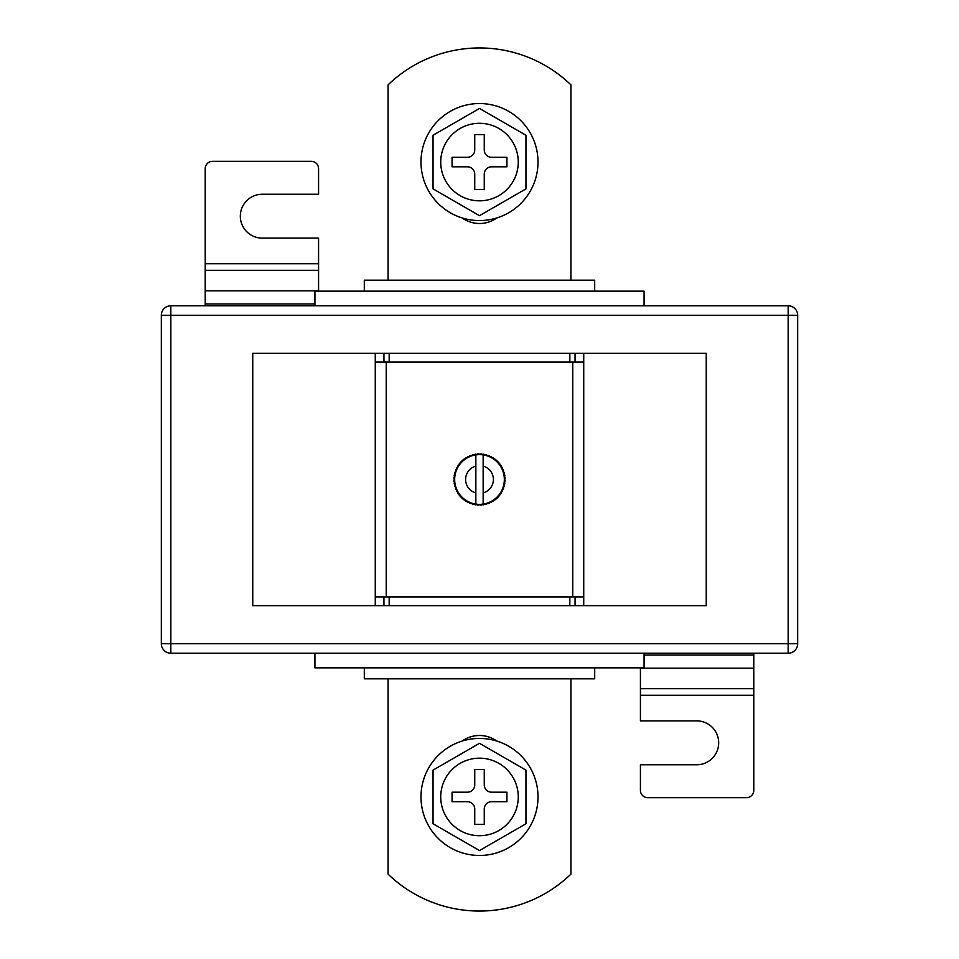 <?xml version="1.0" encoding="UTF-8"?>
<svg xmlns="http://www.w3.org/2000/svg" width="959" height="959" viewBox="0 0 959 959"><rect width="100%" height="100%" fill="white"/><g stroke="black" fill="none" stroke-linecap="round" stroke-linejoin="round"><path stroke-width="1.44" d="M475.844 504.098A24.874 24.874 0 0 0 476.899 504.23L477.546 505.021L476.899 504.23L476.108 504.878A25.605 25.605 0 0 1 474.885 504.686L476.899 504.23A24.874 24.874 0 0 0 479.5 504.374L480.219 505.093L479.5 504.374L478.781 505.093A25.605 25.605 0 0 1 477.546 505.021L479.5 504.374A24.874 24.874 0 0 0 482.101 504.23L484.115 504.686A25.605 25.605 0 0 1 482.892 504.878L482.101 504.23L481.454 505.021A25.605 25.605 0 0 1 480.219 505.093L482.101 504.23A24.874 24.874 0 0 0 483.156 504.098L483.156 454.902A24.874 24.874 0 0 0 482.101 454.77L482.892 454.122A25.605 25.605 0 0 1 484.115 454.314L482.101 454.77L480.219 453.907A25.605 25.605 0 0 1 481.454 453.979L482.101 454.77A24.874 24.874 0 0 0 479.5 454.626L477.546 453.979A25.605 25.605 0 0 1 478.781 453.907L479.5 454.626A24.874 24.874 0 0 0 476.899 454.77L474.885 454.314A25.605 25.605 0 0 1 476.108 454.122L476.899 454.77A24.874 24.874 0 0 0 474.333 455.177L472.919 454.758L474.333 455.177L474.885 454.314L476.899 454.77L478.781 453.907L479.5 454.626L480.219 453.907L482.101 454.77L484.115 454.314L484.667 455.177L485.53 454.614A25.605 25.605 0 0 1 486.716 454.938L487.184 455.849L488.095 455.381A25.605 25.605 0 0 1 489.246 455.825L489.617 456.784L490.564 456.412A25.605 25.605 0 0 1 491.667 456.975L491.931 457.958L492.914 457.695A25.605 25.605 0 0 1 493.957 458.378L494.113 459.385L495.12 459.217A25.605 25.605 0 0 1 496.091 459.996L496.139 461.015L497.158 460.967A25.605 25.605 0 0 1 498.033 461.842L497.985 462.861L499.004 462.909A25.605 25.605 0 0 1 499.783 463.88L499.615 464.887L500.622 465.043A25.605 25.605 0 0 1 501.305 466.086L501.042 467.069L502.025 467.333A25.605 25.605 0 0 1 502.588 468.436L502.216 469.383L503.175 469.754A25.605 25.605 0 0 1 503.619 470.905L503.151 471.816L504.062 472.284A25.605 25.605 0 0 1 504.386 473.47L503.823 474.333L504.686 474.885A25.605 25.605 0 0 1 504.878 476.108L504.23 476.899L505.021 477.546A25.605 25.605 0 0 1 505.093 478.781L504.374 479.5L505.093 480.219A25.605 25.605 0 0 1 505.021 481.454L504.23 482.101L504.878 482.892A25.605 25.605 0 0 1 504.686 484.115L503.823 484.667L504.386 485.53A25.605 25.605 0 0 1 504.062 486.716L503.151 487.184L503.619 488.095A25.605 25.605 0 0 1 503.175 489.246L502.216 489.617L502.588 490.564A25.605 25.605 0 0 1 502.025 491.667L501.042 491.931L501.305 492.914A25.605 25.605 0 0 1 500.622 493.957L499.615 494.113L499.783 495.12A25.605 25.605 0 0 1 499.004 496.091L497.985 496.139L498.033 497.158A25.605 25.605 0 0 1 497.158 498.033L496.139 497.985L496.091 499.004A25.605 25.605 0 0 1 495.12 499.783L494.113 499.615L493.957 500.622A25.605 25.605 0 0 1 492.914 501.305L491.931 501.042L491.667 502.025A25.605 25.605 0 0 1 490.564 502.588L489.617 502.216L489.246 503.175A25.605 25.605 0 0 1 488.095 503.619L487.184 503.151L486.716 504.062A25.605 25.605 0 0 1 485.53 504.386L484.667 503.823L484.115 504.686L482.101 504.23L480.219 505.093L479.5 504.374L478.781 505.093L476.899 504.23L474.885 504.686L474.333 503.823L472.919 504.242L474.333 503.823A24.874 24.874 0 0 0 475.844 504.098L475.844 466.098A13.894 13.894 0 0 0 475.844 492.902M375.269 353.332L252.756 353.332L252.756 605.668L583.731 605.668L583.731 362.106L569.838 362.106L569.838 353.332L375.269 353.332L375.269 362.106L389.162 362.106L389.162 353.332M583.731 605.668L706.244 605.668L706.244 353.332L569.838 353.332M386.237 596.894L386.237 362.106M572.763 596.894L572.763 362.106M472.284 504.062L471.816 503.151L470.905 503.619A25.605 25.605 0 0 1 469.754 503.175L469.383 502.216L468.436 502.588A25.605 25.605 0 0 1 467.333 502.025L467.069 501.042L466.086 501.305A25.605 25.605 0 0 1 465.043 500.622L464.887 499.615L463.88 499.783A25.605 25.605 0 0 1 462.909 499.004L462.861 497.985L461.842 498.033A25.605 25.605 0 0 1 460.967 497.158L461.015 496.139L459.996 496.091A25.605 25.605 0 0 1 459.217 495.12L459.385 494.113L458.378 493.957A25.605 25.605 0 0 1 457.695 492.914L457.958 491.931L456.975 491.667A25.605 25.605 0 0 1 456.412 490.564L456.784 489.617L455.825 489.246A25.605 25.605 0 0 1 455.381 488.095L455.849 487.184L454.938 486.716A25.605 25.605 0 0 1 454.614 485.53L455.177 484.667L454.314 484.115A25.605 25.605 0 0 1 454.122 482.892L454.77 482.101L453.979 481.454A25.605 25.605 0 0 1 453.907 480.219L454.626 479.5L453.907 478.781A25.605 25.605 0 0 1 453.979 477.546L454.77 476.899L454.122 476.108A25.605 25.605 0 0 1 454.314 474.885L455.177 474.333L454.614 473.47A25.605 25.605 0 0 1 454.938 472.284L455.849 471.816L455.381 470.905A25.605 25.605 0 0 1 455.825 469.754L456.784 469.383L456.412 468.436A25.605 25.605 0 0 1 456.975 467.333L457.958 467.069L457.695 466.086A25.605 25.605 0 0 1 458.378 465.043L459.385 464.887L459.217 463.88A25.605 25.605 0 0 1 459.996 462.909L461.015 462.861L460.967 461.842A25.605 25.605 0 0 1 461.842 460.967L462.861 461.015L462.909 459.996A25.605 25.605 0 0 1 463.88 459.217L464.887 459.385L465.043 458.378A25.605 25.605 0 0 1 466.086 457.695L467.069 457.958L467.333 456.975A25.605 25.605 0 0 1 468.436 456.412L469.383 456.784L469.754 455.825A25.605 25.605 0 0 1 470.905 455.381L471.816 455.849L472.284 454.938A25.605 25.605 0 0 1 473.47 454.614L474.333 455.177A24.874 24.874 0 0 0 474.333 503.823L473.47 504.386A25.605 25.605 0 0 1 472.284 504.062L471.816 503.151L470.905 503.619M375.269 605.668L375.269 362.106M375.269 596.894L389.162 596.894L389.162 605.668M389.162 596.894L569.838 596.894L569.838 605.668M583.731 596.894L569.838 596.894M389.162 362.106L569.838 362.106M483.156 466.098A13.894 13.894 0 0 1 483.156 492.902L483.156 504.098A24.874 24.874 0 0 0 483.156 454.902M475.844 454.902L475.844 466.098L475.844 454.902M484.115 504.686L484.667 503.823L484.115 504.686M484.667 455.177L484.115 454.314L484.667 455.177L485.53 454.614L484.667 455.177M474.885 504.686L474.333 503.823L474.885 504.686M469.754 503.175L469.383 502.216L468.436 502.588M467.333 502.025L467.069 501.042L466.086 501.305M465.043 500.622L464.887 499.615L463.88 499.783M462.909 499.004L462.861 497.985L461.842 498.033M460.967 497.158L461.015 496.139L459.996 496.091M459.217 495.12L459.385 494.113L458.378 493.957M457.695 492.914L457.958 491.931L456.975 491.667M456.412 490.564L456.784 489.617L455.825 489.246M455.381 488.095L455.849 487.184L454.938 486.716M454.614 485.53L455.177 484.667L454.314 484.115M454.122 482.892L454.77 482.101L453.979 481.454M453.907 480.219L454.626 479.5L453.907 478.781M453.979 477.546L454.77 476.899L454.122 476.108M454.314 474.885L455.177 474.333L454.614 473.47M454.938 472.284L455.849 471.816L455.381 470.905M455.825 469.754L456.784 469.383L456.412 468.436M456.975 467.333L457.958 467.069L457.695 466.086M458.378 465.043L459.385 464.887L459.217 463.88M459.996 462.909L461.015 462.861L460.967 461.842M461.842 460.967L462.861 461.015L462.909 459.996M463.88 459.217L464.887 459.385L465.043 458.378M466.086 457.695L467.069 457.958L467.333 456.975M468.436 456.412L469.383 456.784L469.754 455.825M470.905 455.381L471.816 455.849L472.284 454.938M474.333 455.177L474.885 454.314L474.333 455.177M476.899 454.77L477.546 453.979L476.899 454.77M479.5 454.626L480.219 453.907L479.5 454.626M486.716 454.938L487.184 455.849L488.095 455.381M489.246 455.825L489.617 456.784L490.564 456.412M491.667 456.975L491.931 457.958L492.914 457.695M493.957 458.378L494.113 459.385L495.12 459.217M496.091 459.996L496.139 461.015L497.158 460.967M498.033 461.842L497.985 462.861L499.004 462.909M499.783 463.88L499.615 464.887L500.622 465.043M501.305 466.086L501.042 467.069L502.025 467.333M502.588 468.436L502.216 469.383L503.175 469.754M503.619 470.905L503.151 471.816L504.062 472.284M504.386 473.47L503.823 474.333L504.686 474.885M504.878 476.108L504.23 476.899L505.021 477.546M505.093 478.781L504.374 479.5L505.093 480.219M505.021 481.454L504.23 482.101L504.878 482.892M504.686 484.115L503.823 484.667L504.386 485.53M504.062 486.716L503.151 487.184L503.619 488.095M503.175 489.246L502.216 489.617L502.588 490.564M502.025 491.667L501.042 491.931L501.305 492.914M500.622 493.957L499.615 494.113L499.783 495.12M499.004 496.091L497.985 496.139L498.033 497.158M497.158 498.033L496.139 497.985L496.091 499.004M495.12 499.783L494.113 499.615L493.957 500.622M492.914 501.305L491.931 501.042L491.667 502.025M490.564 502.588L489.617 502.216L489.246 503.175M488.095 503.619L487.184 503.151L486.716 504.062M485.53 504.386L484.667 503.823L485.53 504.386M462.082 217.921A29.993 29.993 0 0 0 496.918 217.921M388.071 678.816L388.071 874.129A131.659 131.659 0 0 0 570.929 874.129L570.929 678.816M170.834 305.777L788.166 305.777A9.506 9.506 0 0 1 797.672 315.295L797.672 643.705A9.506 9.506 0 0 1 788.166 653.223L170.834 653.223A9.506 9.506 0 0 1 161.328 643.705L161.328 315.295A9.506 9.506 0 0 1 170.834 305.777L170.834 643.705L788.166 643.705L788.166 315.295L161.328 315.295M496.918 741.079A29.993 29.993 0 0 0 462.082 741.079M364.3 667.848L364.3 678.816L594.7 678.816L594.7 667.848M364.3 291.152L364.3 280.184L594.7 280.184L594.7 291.152M314.924 653.223L314.924 667.848L644.076 667.848L644.076 653.223M314.924 305.777L314.924 291.152L644.076 291.152L644.076 305.777M388.071 280.184L388.071 84.871A131.659 131.659 0 0 1 570.929 84.871L570.929 280.184M640.42 667.848L640.42 720.88L696.737 720.88A21.949 21.949 0 0 1 718.687 742.817A21.949 21.949 0 0 1 696.737 764.767L640.42 764.767L640.42 790.36A7.312 7.312 0 0 0 647.733 797.672L746.474 797.672A7.312 7.312 0 0 0 753.786 790.36L753.786 653.223M318.58 291.152L318.58 238.12L262.263 238.12A21.949 21.949 0 0 1 240.313 216.183A21.949 21.949 0 0 1 262.263 194.233L318.58 194.233L318.58 168.64A7.312 7.312 0 0 0 311.267 161.328L212.526 161.328A7.312 7.312 0 0 0 205.214 168.64L205.214 305.777M538.011 796.941A58.511 58.511 0 0 0 479.5 738.43A58.511 58.511 0 0 0 420.989 796.941A58.511 58.511 0 0 0 479.5 855.464A58.511 58.511 0 0 0 538.011 796.941M440.732 796.941A38.768 38.768 0 0 0 479.5 835.709A38.768 38.768 0 0 0 518.268 796.941A38.768 38.768 0 0 0 479.5 758.173A38.768 38.768 0 0 0 440.732 796.941M525.952 770.125L479.5 743.309L433.048 770.125L433.048 823.757L479.5 850.573L525.952 823.757L525.952 770.125M474.741 809.012L474.741 824.368L484.259 824.368L484.259 809.012A7.312 7.312 0 0 1 491.571 801.7L506.927 801.7L506.927 792.194L491.571 792.194A7.312 7.312 0 0 1 484.259 784.882L484.259 769.514L474.741 769.514L474.741 784.882A7.312 7.312 0 0 1 467.429 792.194L452.073 792.194L452.073 801.7L467.429 801.7A7.312 7.312 0 0 1 474.741 809.012M420.989 162.059A58.511 58.511 0 0 1 479.5 103.536A58.511 58.511 0 0 1 538.011 162.059A58.511 58.511 0 0 1 479.5 220.57A58.511 58.511 0 0 1 420.989 162.059M518.268 162.059A38.768 38.768 0 0 1 479.5 200.827A38.768 38.768 0 0 1 440.732 162.059A38.768 38.768 0 0 1 479.5 123.291A38.768 38.768 0 0 1 518.268 162.059M525.952 188.875L479.5 215.691L433.048 188.875L433.048 135.243L479.5 108.427L525.952 135.243L525.952 188.875M474.741 149.988L474.741 134.632L484.259 134.632L484.259 149.988A7.312 7.312 0 0 0 491.571 157.3L506.927 157.3L506.927 166.806L491.571 166.806A7.312 7.312 0 0 0 484.259 174.118L484.259 189.486L474.741 189.486L474.741 174.118A7.312 7.312 0 0 0 467.429 166.806L452.073 166.806L452.073 157.3L467.429 157.3A7.312 7.312 0 0 0 474.741 149.988M583.731 362.106L583.731 353.332M383.936 596.894L383.936 605.668M575.064 596.894L575.064 605.668M575.064 362.106L575.064 353.332M383.936 362.106L383.936 353.332M170.834 653.223L170.834 643.705L161.328 643.705M797.672 643.705L788.166 643.705L788.166 653.223M788.166 305.777L788.166 315.295L797.672 315.295M640.42 695.275L753.786 695.275M640.42 688.694L753.786 688.694M640.42 668.207L753.786 668.207M644.076 655.045L753.786 655.045M314.924 303.955L205.214 303.955M318.58 263.725L205.214 263.725M318.58 270.306L205.214 270.306M318.58 290.793L205.214 290.793"/></g></svg>

